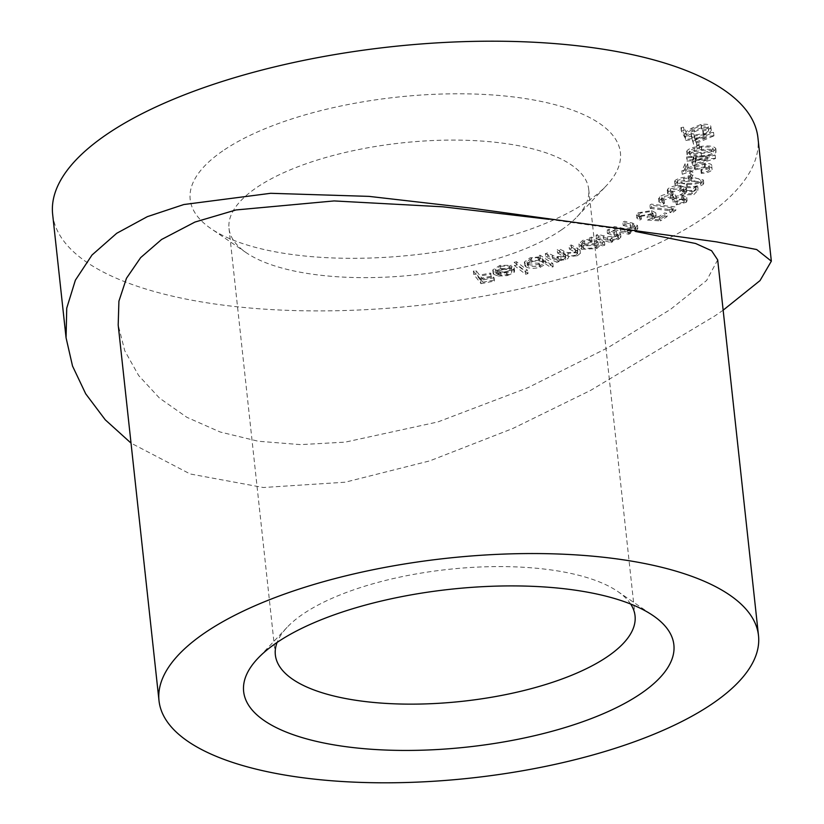 <?xml version="1.0" encoding="UTF-8"?>
<svg xmlns="http://www.w3.org/2000/svg" width="824" height="824" viewBox="0 0 824 824"><rect width="100%" height="100%" fill="white"/><g stroke="black" fill="none" stroke-linecap="round" stroke-linejoin="round"><path stroke-width="0.62" stroke-dasharray="4.12 3.09" d="M630.648 604.023A180.909 66.332 173.8 0 0 617.66 591.416A180.909 66.332 173.8 0 0 465.406 567.839A180.909 66.332 173.8 0 0 302.552 614.364A180.909 66.332 173.8 0 0 287.082 627.332A180.909 66.332 173.8 0 0 277.101 642.432M222.717 150.936A216.382 79.341 173.8 0 0 210.975 228.619A216.382 79.341 173.8 0 0 393.079 256.82A216.382 79.341 173.8 0 0 587.873 201.169A216.382 79.341 173.8 0 0 606.371 185.668A216.382 79.341 173.8 0 0 501.229 95.656A216.382 79.341 173.8 0 0 222.717 150.936M561.505 229.855A180.909 66.332 -6.2 0 1 398.651 276.38A180.909 66.332 -6.2 0 1 246.397 252.814A180.909 66.332 -6.2 0 1 229.01 228.403A180.909 66.332 -6.2 0 1 256.213 187.862A180.909 66.332 -6.2 0 1 455.013 140.09A180.909 66.332 -6.2 0 1 588.707 189.324A180.909 66.332 -6.2 0 1 576.975 216.897A180.909 66.332 -6.2 0 1 561.505 229.855M548.98 219.308L635.572 231.482M717.683 259.879L706.611 280.49L670.396 309.474L607.906 347.687L527.803 387.754L437.853 421.95L345.256 442.127L300.595 444.62L258.334 441.252L220.162 432.003L186.811 417.274L159.485 398.095L138.617 375.476L124.764 350.756L118.193 325.006M723.153 310.174L715.294 315.654L590.736 390.318L512.734 428.532L429.798 460.863L345.163 482.215L263.32 487.509L190.179 473.975L131.026 443.116M52.654 214.364A354.722 130.068 173.8 0 0 314.799 310.906A354.722 130.068 173.8 0 0 704.602 217.227A354.722 130.068 173.8 0 0 757.936 137.742M500.529 266.204L509.613 266.111L511.323 265.256L499.931 265.39L492.762 269.953L493.411 271.106L498.046 272.826L507.079 272.322L513.692 269.252L514.207 267.831L513.465 266.523L495.945 270.478L495.42 269.51L500.529 266.204L500.879 269.489L509.963 269.386L509.613 266.111M550.504 264.144L552.832 263.495L540.101 255.224L537.763 255.883L539.349 256.903L530.131 257.788L524.332 262.022L525.537 263.577C528.977 265.318 533.746 265.472 539.854 264.041L545.261 260.745L550.504 264.144L550.854 267.429L553.192 266.77L552.832 263.495M602.457 242.617L604.476 241.813L591.477 237.137L589.459 237.93L591.694 238.744L582.722 240.351L578.911 243.904L581.425 246.057L596.442 245.243L600.068 241.751L602.457 242.617L602.808 245.892L604.826 245.099L604.476 241.813M612.778 227.445L628.403 230.988L630.144 230.081L627.342 229.443L635.613 227.527L637.477 225.446L632.626 223.119L624.582 221.285L622.851 222.192L633.707 224.808L634.871 225.817L633.409 227.29L624.746 228.67L614.519 226.538L612.778 227.445L613.138 230.72L628.753 234.273L628.403 230.988M669.603 209.327L672.806 208.997L675.515 206.978L651.29 204.136L649.92 205.155L671.776 207.72L669.603 209.327L669.964 212.613L673.167 212.273L672.806 208.997M693.478 191.333L697.784 186.749L695.312 186.636L691.758 190.406L684.178 190.591L686.474 187.975L680.49 185.647C674.66 185.544 670.458 186.626 667.883 188.902L667.255 190.251L671.807 192.456L672.827 191.374C670.231 190.962 669.407 190.159 670.375 188.953L679.573 186.739L683.704 188.346L683.168 189.499L679.635 191.693L693.478 191.333L693.839 194.608L698.144 190.035L697.784 186.749M698.144 190.035L695.662 189.911L692.119 193.681L684.528 193.877L686.835 191.25L680.84 188.923C675.011 188.82 670.808 189.911 668.233 192.177L667.615 193.527L672.157 195.741L673.177 194.649C670.582 194.248 669.768 193.434 670.726 192.229L670.375 188.953L670.726 192.229L679.924 190.014L679.573 186.739M688.102 175.842L690.358 175.821L692.706 171.856L690.461 171.866L688.102 175.842L688.462 179.127L690.708 179.107L690.358 175.821M691.81 162.421L715.17 155.056L695.919 156.21L696.218 154.943L693.571 155.108L693.262 156.375L686.845 156.756L686.588 157.806L693.015 157.425L691.81 162.421L692.17 165.706L715.469 158.548L715.119 155.273M696.826 145.58L699.143 145.323L698.649 141.501L696.332 141.759L697.176 148.856L699.504 148.598L699.143 145.323M708.218 126.628L708.692 130.295L708.218 126.628C708.537 128.081 706.693 129.193 702.697 129.965L703.191 130.892C708.794 129.801 711.328 128.214 710.803 126.144C709.505 124.383 706.23 123.827 700.997 124.486L692.088 128.029L685.959 131.655L683.601 127.174L680.954 127.596L684.414 134.199L693.818 128.637L701.44 125.433L708.218 126.628M701.358 127.761L692.438 131.315L686.32 134.93L683.961 130.45L681.304 130.882L684.775 137.474L694.179 131.922L701.801 128.719L708.568 129.904C708.887 131.366 707.054 132.479 703.057 133.241L703.541 134.178C709.145 133.086 711.689 131.5 711.164 129.43L710.803 126.144L711.164 129.43C709.855 127.658 706.59 127.102 701.358 127.761L700.997 124.486M693.283 141.1L713.533 132.376L694.21 134.971L693.839 133.756L691.181 134.116L691.542 135.332L685.094 136.197L685.403 137.196L691.851 136.331L693.643 144.385L713.955 135.867L713.594 132.582M686.701 151.225L687.062 154.716L686.701 151.225C688.431 153.666 693.231 154.387 701.121 153.398C709 152.996 713.903 151.41 715.84 148.639L716.19 151.925L715.84 148.639C714.13 146.167 709.32 145.405 701.389 146.353C693.478 146.806 688.586 148.423 686.701 151.225M709.124 166.448C708.043 167.983 705.447 168.879 701.348 169.116L700.894 170.135C706.662 169.775 710.288 168.498 711.761 166.304L712.121 169.59L711.761 166.304C712.286 164.326 710.031 163.317 704.973 163.286L694.107 165.717L685.568 168.59L687.71 163.677L685.053 163.76L681.901 170.98L704.458 164.316C707.919 164.367 709.464 165.078 709.124 166.448L709.474 169.734L709.124 166.448M675 180.528L674.65 181.568L686.33 184.329C693.674 184.761 699.236 183.649 703.006 180.992L703.366 179.941L691.758 177.078C684.342 176.686 678.76 177.84 675 180.528L675.011 184.854L686.68 187.604L686.33 184.329M683.446 198.862L677.174 200.52L675.958 201.581L685.887 199.058L686.732 197.472L682.818 195.535L676.154 196.091L676.504 199.738L675.402 195.051L671.704 194C666.348 193.825 662.29 194.794 659.53 196.895L658.541 198.646L662.99 200.912L664.154 199.892L661.27 198.337L661.847 202.117L661.981 197.08L670.324 195.01L673.558 196.545L672.332 198.512L674.64 198.697L681.602 196.617L684.033 197.832L683.446 198.862L683.807 202.138L677.524 203.806L677.174 200.52M660.003 217.629L666.771 213.292L664.566 212.942L659.004 216.506L651.939 216.022L654.204 214.91L655.801 212.839L651.609 210.583L638.054 212.808L636.489 214.848L639.455 216.836L641.062 215.806L639.239 214.559L640.299 213.086L650.095 211.624L652.989 213.169L651.681 214.807L647.097 216.753L660.003 217.629L660.354 220.904L667.121 216.568L666.771 213.292M596.082 235.18L610.481 239.3L612.386 238.435L609.801 237.693L618.288 236.014L620.565 233.769L616.373 231.441L608.957 229.319L607.061 230.174L617.042 233.192L617.959 234.119L616.197 235.705L607.453 236.818L597.977 234.315L596.082 235.18L596.442 238.466L610.841 242.575L610.481 239.3M545.354 253.638L556.55 259.024L558.765 258.283L556.828 257.356L565.017 256.439C567.736 255.471 568.663 254.431 567.808 253.328L576.903 252.484L580.034 250.032L571.32 244.996L569.044 245.758L577.315 250.269L575.059 251.959C570.033 253.071 566.273 252.772 563.791 251.073L559.403 248.961L557.179 249.703L565.398 254.214L563.194 255.904C558.414 256.995 554.789 256.748 552.317 255.183L547.569 252.906L545.354 253.638L545.715 256.923L556.911 262.3L556.55 259.024M556.911 262.3L559.125 261.568L557.189 260.631L565.367 259.725C568.086 258.757 569.024 257.716 568.169 256.604L567.808 253.328L568.169 256.604L577.264 255.77L576.903 252.484M514.104 262.331L525.207 270.983L527.628 270.365L516.524 261.723L514.104 262.331L514.464 265.616L525.558 274.258L525.207 270.983M473.378 271.127L480.66 280.366L494.091 277.76L493.37 276.843L482.596 278.945L480.32 276.05L491.094 273.959L490.373 273.043L479.609 275.144L476.035 270.602L473.378 271.127L473.728 274.402L481.01 283.652L480.66 280.366M703.057 133.241L702.697 129.965M703.541 134.178L703.191 130.892M686.32 134.93L685.959 131.655M683.961 130.45L683.601 127.174M681.304 130.882L680.954 127.596M684.775 137.474L684.414 134.199M701.801 128.719L701.44 125.433M713.955 135.867L713.533 132.376M713.893 135.661L694.56 138.247L694.21 134.971M694.56 138.247L693.839 133.756M694.199 137.042L691.532 137.402L691.181 134.116M691.532 137.402L691.542 135.332M691.903 138.607L685.455 139.472L685.094 136.197M685.455 139.472L685.403 137.196M685.753 140.471L692.201 139.606L691.851 136.331M692.201 139.606L693.643 144.385M706.426 137.701L695.755 142.192L694.869 139.256L706.426 137.701L706.065 134.425L695.394 138.916L694.508 135.97L706.065 134.425M695.755 142.192L695.394 138.916M694.869 139.256L694.508 135.97M699.504 148.598L698.649 141.501M699.01 144.787L696.692 145.045L696.332 141.759M696.692 145.045L697.176 148.856M701.481 156.673C709.351 156.282 714.254 154.696 716.19 151.925C714.49 149.443 709.67 148.68 701.739 149.638C693.839 150.081 688.946 151.709 687.051 154.51C688.782 156.951 693.592 157.672 701.481 156.673L701.121 153.398M701.739 149.638L701.389 146.353M701.657 150.607C707.826 149.814 711.792 150.318 713.553 152.121C711.679 154.263 707.651 155.458 701.461 155.705C695.25 156.56 691.284 156.076 689.564 154.243L694.508 151.626L701.657 150.607L701.296 147.331C707.476 146.538 711.442 147.032 713.193 148.835C711.328 150.977 707.301 152.172 701.111 152.43C694.9 153.274 690.924 152.79 689.204 150.967L694.148 148.351L701.296 147.331M713.543 152.038L713.182 148.753L713.543 152.038M689.564 154.345L689.204 150.967L689.564 154.345M701.461 155.705L701.111 152.43M694.508 151.626L694.148 148.351M715.469 158.548L715.17 155.056M715.52 158.342L696.27 159.495L695.919 156.21M696.27 159.495L696.218 154.943M696.579 158.229L693.921 158.393L693.571 155.108M693.921 158.393L693.623 159.66L693.262 156.375M693.623 159.66L687.195 160.041L686.845 156.756M687.195 160.041L686.588 157.806M686.948 161.092L693.375 160.701L693.015 157.425M693.375 160.701L692.17 165.706M707.538 159.846L695.281 163.626L696.023 160.546L707.538 159.846L707.177 156.57L694.92 160.34L695.662 157.26L707.177 156.57M695.281 163.626L694.92 160.34M696.023 160.546L695.662 157.26M701.698 172.401L701.255 173.421C707.023 173.061 710.649 171.783 712.121 169.59C712.647 167.612 710.381 166.602 705.323 166.561L694.467 168.992L685.929 171.866L688.071 166.963L685.414 167.045L682.251 174.266L695.384 169.847L704.819 167.602C708.269 167.653 709.824 168.364 709.474 169.734C708.393 171.268 705.808 172.154 701.698 172.401L701.348 169.116M701.255 173.421L700.894 170.135M705.323 166.561L704.973 163.286M685.929 171.866L685.568 168.59M688.071 166.963L687.71 163.677M685.414 167.045L685.053 163.76M682.251 174.266L681.901 170.98M704.819 167.602L704.458 164.316M690.708 179.107L693.066 175.131L692.706 171.856M693.066 175.131L690.821 175.152L690.461 171.866M690.821 175.152L688.462 179.127M686.68 187.604C694.024 188.037 699.586 186.935 703.366 184.267L703.006 180.992M703.366 184.267L703.727 183.216L692.109 180.353L691.758 177.078M692.109 180.353C684.703 179.962 679.12 181.115 675.361 183.803M691.305 181.352C697.434 181.187 700.616 182.135 700.853 184.195C697.598 186.203 693.108 187.007 687.381 186.595C681.191 186.811 677.998 185.884 677.791 183.803L684.157 181.63L691.305 181.352L690.955 178.066C697.083 177.912 700.266 178.859 700.493 180.909C697.238 182.928 692.747 183.721 687.02 183.319C680.83 183.525 677.637 182.598 677.441 180.528L683.807 178.355L690.955 178.066M701.069 183.546L700.719 180.26L701.069 183.546M677.575 184.452L677.441 180.528L677.575 184.452M687.381 186.595L687.02 183.319M684.157 181.63L683.807 178.355M695.662 189.911L695.312 186.636M692.119 193.681L691.758 190.406M684.528 193.877L684.178 190.591M686.186 192.651L685.836 189.365M680.84 188.923L680.49 185.647M668.233 192.177L667.883 188.902M672.157 195.741L671.807 192.456M673.177 194.649L672.827 191.374M679.924 190.014L684.064 191.632L683.518 192.775L683.168 189.499M683.518 192.775L679.996 194.979L679.635 191.693M679.996 194.979L693.839 194.608M677.524 203.806L676.308 204.867L675.958 201.581M676.308 204.867L686.248 202.333L685.887 199.058M686.248 202.333L687.092 200.747L683.178 198.811L682.818 195.535M683.178 198.811L676.504 199.738L675.402 195.051M675.762 198.327L672.054 197.286L671.704 194M672.054 197.286C666.698 197.111 662.64 198.069 659.88 200.17L659.53 196.895M659.88 200.17L658.901 201.932L663.351 204.198L662.99 200.912M663.351 204.198L664.505 203.178L664.154 199.892M664.505 203.178L661.847 202.117L661.981 197.08M662.341 200.356L670.684 198.296L670.324 195.01M670.684 198.296L673.919 199.82L672.683 201.798L672.332 198.512M672.683 201.798L674.99 201.983L674.64 198.697M674.99 201.983L681.953 199.902L681.602 196.617M681.953 199.902L684.384 201.118L683.807 202.138M673.167 212.273L675.876 210.254L675.515 206.978M675.876 210.254L651.65 207.411L651.29 204.136M651.65 207.411L650.28 208.431L649.92 205.155M650.28 208.431L672.126 210.995L671.776 207.72M672.126 210.995L669.964 212.613M667.121 216.568L664.927 216.218L664.566 212.942M664.927 216.218L659.355 219.792L659.004 216.506M659.355 219.792L652.289 219.297L651.939 216.022M652.289 219.297L654.565 218.195L654.204 214.91M654.565 218.195L656.161 216.125L651.959 213.869L651.609 210.583M651.959 213.869L638.415 216.084L638.054 212.808M638.415 216.084L636.849 218.133L639.805 220.111L639.455 216.836M639.805 220.111L641.412 219.081L641.062 215.806M641.412 219.081L639.599 217.845L640.66 216.362L640.299 213.086M640.66 216.362L650.445 214.91L650.095 211.624M650.445 214.91L653.35 216.455L652.041 218.082L651.681 214.807M652.041 218.082L647.458 220.039L647.097 216.753M647.458 220.039L660.354 220.904M628.753 234.273L630.494 233.367L630.144 230.081M630.494 233.367L627.692 232.728L627.342 229.443M627.692 232.728L635.974 230.813L635.613 227.527M635.974 230.813L637.838 228.732L632.976 226.394L624.942 224.571L624.582 221.285M624.942 224.571L623.212 225.477L622.851 222.192M623.212 225.477L634.068 228.083L633.707 224.808M634.068 228.083L635.232 229.103L633.769 230.565L633.409 227.29M633.769 230.565L625.107 231.956L624.746 228.67M625.107 231.956L614.879 229.814L614.519 226.538M614.879 229.814L613.138 230.72M610.841 242.575L612.737 241.71L612.386 238.435M612.737 241.71L610.162 240.979L609.801 237.693M610.162 240.979L618.649 239.3L618.288 236.014M618.649 239.3L620.925 237.044L616.723 234.716L609.307 232.605L608.957 229.319M609.307 232.605L607.422 233.46L607.061 230.174M607.422 233.46L617.403 236.467L617.042 233.192M617.403 236.467L618.309 237.394L616.558 238.981L616.197 235.705M616.558 238.981L607.803 240.103L607.453 236.818M607.803 240.103L598.337 237.6L597.977 234.315M598.337 237.6L596.442 238.466M604.826 245.099L591.838 240.412L591.477 237.137M591.838 240.412L589.809 241.216L589.459 237.93M589.809 241.216L592.044 242.019L591.694 238.744M592.044 242.019L583.083 243.626L582.722 240.351M583.083 243.626L579.272 247.179L581.785 249.342L581.425 246.057M581.785 249.342L596.803 248.529L596.442 245.243M596.803 248.529L600.418 245.037L600.068 241.751M600.418 245.037L602.808 245.892M584.813 244.1L596.37 243.482L598.348 245.15L595.361 247.88L583.783 248.498L581.899 246.778L584.813 244.1L584.453 240.824L596.01 240.196L597.997 241.865L595 244.604L583.433 245.222L581.548 243.492L584.453 240.824M596.37 243.482L596.01 240.196M595.361 247.88L595 244.604M583.783 248.498L583.433 245.222M559.125 261.568L558.765 258.283M557.189 260.631L556.828 257.356M561.154 260.59L560.794 257.315M565.367 259.725L565.017 256.439M577.264 255.77L580.384 253.318L577.789 251.217L571.681 248.282L571.32 244.996M571.681 248.282L569.394 249.044L569.044 245.758M569.394 249.044L577.676 253.545L575.409 255.244L575.059 251.959M575.409 255.244C570.393 256.346 566.634 256.058 564.141 254.358L559.754 252.247L559.403 248.961M559.754 252.247L557.539 252.989L557.179 249.703M557.539 252.989L565.758 257.5L563.554 259.189L563.194 255.904M563.554 259.189C558.765 260.271 555.139 260.034 552.667 258.458L547.929 256.182L547.569 252.906M547.929 256.182L545.715 256.923M553.192 266.77L540.462 258.509L540.101 255.224M540.462 258.509L538.124 259.158L537.763 255.883M538.124 259.158L539.699 260.188L539.349 256.903M539.699 260.188L530.491 261.074L530.131 257.788M530.491 261.074L524.692 265.307L525.887 266.852L525.537 263.577M525.887 266.852C529.327 268.593 534.106 268.748 540.214 267.316L539.854 264.041M540.214 267.316L545.622 264.03L545.261 260.745M545.622 264.03L550.854 267.429M531.81 261.702C536.548 260.58 540.214 260.693 542.82 262.063L543.778 263.299L539.256 266.523L528.236 266.162L527.381 264.988L531.81 261.702L531.449 258.427C536.187 257.294 539.864 257.418 542.46 258.788L543.428 260.024L538.906 263.247L527.885 262.877L527.02 261.713L531.449 258.427M542.82 262.063L542.46 258.788M539.256 266.523L538.906 263.247M528.236 266.162L527.885 262.877M525.558 274.258L527.988 273.65L527.628 270.365M527.988 273.65L516.885 265.009L516.524 261.723M516.885 265.009L514.464 265.616M509.963 269.386L511.683 268.531L511.323 265.256M511.683 268.531L500.281 268.665L499.931 265.39M500.281 268.665L493.113 273.238L493.772 274.392L493.411 271.106M493.772 274.392L498.407 276.102L498.046 272.826M498.407 276.102L507.429 275.607L507.079 272.322M507.429 275.607L514.042 272.538L513.692 269.252M514.042 272.538L514.567 271.106L513.465 266.523M513.826 269.798L496.295 273.764L495.945 270.478M496.295 273.764L495.77 272.785L500.879 269.489M497.325 274.433L511.889 271.457L511.477 267.872C511.807 269.355 510.066 270.571 506.266 271.508L500.673 272.002L496.965 271.158L511.477 267.872L511.838 271.158C512.157 272.641 510.427 273.846 506.616 274.783L501.033 275.278L497.325 274.433L496.965 271.158M501.033 275.278L500.673 272.002M506.616 274.783L506.266 271.508M481.01 283.652L494.441 281.036L494.091 277.76M494.441 281.036L493.37 276.843M493.72 280.129L482.957 282.22L482.596 278.945M482.957 282.22L480.68 279.326L480.32 276.05M480.68 279.326L491.444 277.235L491.094 273.959M491.444 277.235L490.373 273.043M490.733 276.328L479.959 278.419L479.609 275.144M479.959 278.419L476.396 273.887L476.035 270.602M476.396 273.887L473.728 274.402M692.438 131.315L692.088 128.029M694.179 131.922L693.818 128.637M694.467 168.992L694.107 165.717M695.384 169.847L695.023 166.572M632.976 226.394L632.626 223.119M630.659 227.167L630.298 223.881M620.606 231.122L620.245 227.836M616.723 234.716L616.373 231.441M614.292 235.417L613.931 232.141M603.621 239.104L603.261 235.829M577.789 251.217L577.439 247.942M575.513 251.979L575.152 248.694M564.141 254.358L563.791 251.073M563.266 255.739L562.916 252.463M552.667 258.458L552.317 255.183M287.082 627.332L257.685 658.561M246.397 252.814L210.975 228.619M229.01 228.403L275.35 654.905M471.709 208.194L716.344 241.844M588.707 189.324L635.046 615.827M576.975 216.897L606.371 185.668M617.66 591.416L653.082 615.61M674.65 181.568L675.011 184.854M703.366 179.941L703.727 183.216M686.474 187.975L686.835 191.25M667.255 190.251L667.615 193.527M683.704 188.346L684.064 191.632M686.732 197.472L687.092 200.747M658.541 198.646L658.901 201.932M673.558 196.545L673.919 199.82M684.033 197.832L684.384 201.118M655.801 212.839L656.161 216.125M636.489 214.848L636.849 218.133M639.239 214.559L639.599 217.845M652.989 213.169L653.35 216.455M637.477 225.446L637.838 228.732M634.871 225.817L635.232 229.103M620.565 233.769L620.925 237.044M617.959 234.119L618.309 237.394M578.911 243.904L579.272 247.179M597.997 241.865L598.348 245.15M581.548 243.492L581.899 246.778M580.034 250.032L580.384 253.318M577.315 250.269L577.676 253.545M565.398 254.214L565.758 257.5M524.332 262.022L524.692 265.307M543.428 260.024L543.778 263.299M527.02 261.713L527.381 264.988M492.762 269.953L493.113 273.238M514.207 267.831L514.567 271.106M495.42 269.51L495.77 272.785"/><path stroke-width="1.24" d="M641.329 693.293A216.382 79.341 -6.2 0 1 362.817 748.573A216.382 79.341 -6.2 0 1 257.685 658.561A216.382 79.341 -6.2 0 1 276.184 643.06A216.382 79.341 -6.2 0 1 470.968 587.409A216.382 79.341 -6.2 0 1 653.082 615.61A216.382 79.341 -6.2 0 1 641.329 693.293M277.101 642.432A180.909 66.332 173.8 0 0 275.35 654.905A180.909 66.332 173.8 0 0 409.044 704.139A180.909 66.332 173.8 0 0 607.834 656.368A180.909 66.332 173.8 0 0 635.046 615.827A180.909 66.332 173.8 0 0 630.648 604.023M204.352 633.182A301.512 110.56 -6.2 0 1 535.682 553.553A301.512 110.56 -6.2 0 1 758.502 635.613A301.512 110.56 -6.2 0 1 713.162 703.171A301.512 110.56 -6.2 0 1 381.831 782.8A301.512 110.56 -6.2 0 1 159.011 700.74A301.512 110.56 -6.2 0 1 204.352 633.182M159.011 700.74L118.193 325.006L118.913 301.182L126.453 278.306L140.667 257.603L161.576 239.485L194.938 222.058L235.963 209.955L334.081 200.932L442.818 206.803L548.98 219.308M635.572 231.482L695.631 243.502L711.606 250.743L717.683 259.879L758.502 635.613M131.026 443.116L105.256 419.807L85.717 393.831L72.522 366.031L66.064 337.778L66.734 308.145L75.386 280.17L92.01 255.018L116.689 233.305L147.331 216.661L183.814 204.537L270.643 193.3L369.039 196.38L471.709 208.194L716.344 241.844L756.689 249.538L771.346 261.167L760.027 280.593L723.153 310.174M771.346 261.167L757.936 137.742A354.722 130.068 173.8 0 0 495.791 41.2A354.722 130.068 173.8 0 0 105.997 134.879A354.722 130.068 173.8 0 0 52.654 214.364L66.064 337.778"/></g></svg>
